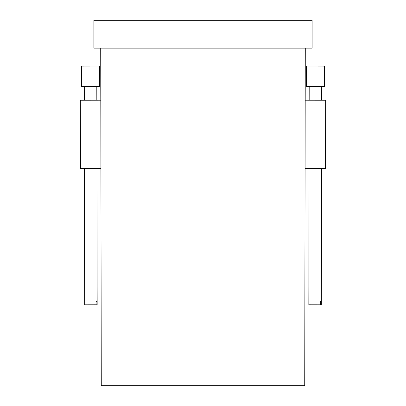 <?xml version="1.0" encoding="UTF-8"?>
<svg xmlns="http://www.w3.org/2000/svg" width="406" height="406" viewBox="0 0 406 406"><rect width="100%" height="100%" fill="white"/><g stroke="black" fill="none" stroke-linecap="round" stroke-linejoin="round"><path stroke-width="0.61" d="M305.287 48.147L304.723 385.7L101.277 385.7L100.713 48.147M93.893 20.3L93.893 48.147L312.107 48.147L312.107 20.3L93.893 20.3M305.2 100.201L325.658 100.231L325.541 168.424L305.084 168.394M309.062 168.399L308.834 304.784L320.278 304.804L321.339 304.804L321.567 168.419M321.182 304.804L321.187 301.394L320.283 301.394L320.278 304.804M317.654 66.122L324.577 66.137L324.541 86.595L306.357 86.564L306.393 66.107L317.654 66.122M100.8 100.201L80.342 100.231L80.459 168.424L100.916 168.394M97.009 304.784L97.004 301.374L96.1 301.379L96.11 304.784L97.166 304.784L96.938 168.399M84.433 168.419L84.661 304.804L96.11 304.784M81.423 66.137L99.607 66.107L99.643 86.564L81.459 86.595L81.423 66.137M309.199 86.569L309.179 100.206M321.704 86.59L321.679 100.226M96.801 86.569L96.821 100.206M84.296 86.59L84.321 100.226"/></g></svg>
